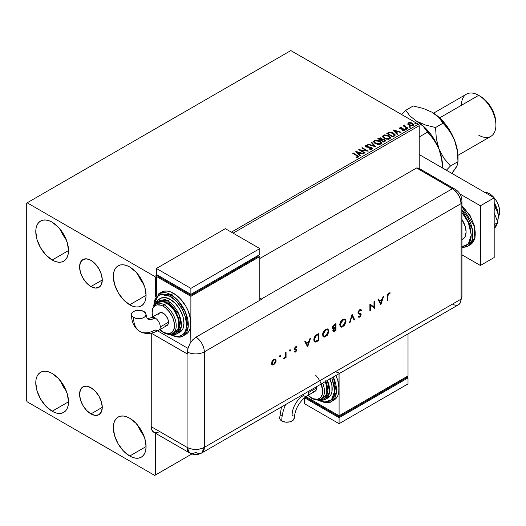 <?xml version="1.0" encoding="UTF-8"?>
<svg xmlns="http://www.w3.org/2000/svg" width="526" height="526" viewBox="0 0 526 526"><rect width="100%" height="100%" fill="white"/><g stroke="black" fill="none" stroke-linecap="round" stroke-linejoin="round"><path stroke-width="0.79" d="M90.926 286.538A16.036 9.258 60 0 1 80.452 272.409A16.036 9.258 60 0 1 82.904 259.561A16.036 9.258 60 0 1 90.926 260.35L95.265 263.855L98.941 268.819L101.4 274.487L102.268 279.99L90.926 286.538L86.586 283.041L82.904 278.076L80.452 272.409L79.584 266.899L80.452 262.389L82.904 259.561L86.586 258.845L90.926 260.35A16.036 9.258 60 0 1 101.4 274.487A16.036 9.258 60 0 1 98.941 287.334L95.265 288.051L90.926 286.538L102.268 279.996L101.4 284.507L98.941 287.334A16.036 9.258 60 0 1 90.926 286.538M90.926 413.896A16.036 9.258 60 0 1 80.452 399.767A16.036 9.258 60 0 1 82.904 386.912A16.036 9.258 60 0 1 90.926 387.708L95.265 391.212L98.941 396.17L101.4 401.838L102.268 407.348L90.926 413.896L86.586 410.392L82.904 405.434L80.452 399.767L79.584 394.257L80.452 389.746L82.904 386.912L86.586 386.202L90.926 387.708A16.036 9.258 60 0 1 101.4 401.838A16.036 9.258 60 0 1 98.941 414.692L95.265 415.402L90.926 413.896L102.268 407.348L101.4 411.865L98.941 414.692A16.036 9.258 60 0 1 90.926 413.896M137.976 425.587A23.151 13.367 -120 0 0 143.822 435.712L140.527 430.866L137.976 425.587M129.698 456.022A23.151 13.367 60 0 1 114.576 435.62A23.151 13.367 60 0 1 118.126 417.065A23.151 13.367 60 0 1 129.698 418.216L135.964 423.272L141.277 430.432L144.828 438.618L146.07 446.574L129.698 456.022L123.432 450.966L118.126 443.799L114.576 435.62L113.327 427.664L113.642 424.16L114.576 421.148L116.088 418.755L118.126 417.065L120.605 416.151L123.432 416.033L126.503 416.737L129.698 418.216A23.151 13.367 60 0 1 144.828 438.618A23.151 13.367 60 0 1 141.277 457.173L138.798 458.087L135.964 458.199L132.894 457.502L129.698 456.022L146.07 446.574L145.755 450.078L144.828 453.083L143.315 455.483L141.277 457.173A23.151 13.367 60 0 1 129.698 456.022M60.431 229.579A23.151 13.367 -120 0 0 66.276 239.705L62.975 234.859L60.431 229.579M52.153 260.015A23.151 13.367 60 0 1 37.024 239.613A23.151 13.367 60 0 1 40.574 221.058A23.151 13.367 60 0 1 52.153 222.202L58.412 227.258L63.725 234.425L67.275 242.611L68.525 250.56L52.153 260.015L45.887 254.959L40.574 247.792L37.024 239.613L35.781 231.657L36.09 228.153L37.024 225.141L38.536 222.748L40.574 221.058L43.053 220.138L45.887 220.026L48.957 220.723L52.153 222.202A23.151 13.367 60 0 1 67.275 242.611A23.151 13.367 60 0 1 63.725 261.159L61.246 262.079L58.412 262.191L55.342 261.494L52.153 260.015L68.525 250.56L68.209 254.071L67.275 257.076L65.763 259.469L63.725 261.159A23.151 13.367 60 0 1 52.153 260.015M137.976 274.355A23.151 13.367 -120 0 0 143.822 284.481L140.527 279.635L137.976 274.355M129.698 304.791A23.151 13.367 60 0 1 114.576 284.382A23.151 13.367 60 0 1 118.126 265.834A23.151 13.367 60 0 1 129.698 266.978L135.964 272.034L141.277 279.201L144.828 287.38L146.07 295.336L129.698 304.791L123.432 299.735L118.126 292.568L114.576 284.382L113.327 276.433L113.642 272.922L114.576 269.917L116.088 267.524L118.126 265.834L120.605 264.913L123.432 264.802L126.503 265.498L129.698 266.978A23.151 13.367 60 0 1 144.828 287.38A23.151 13.367 60 0 1 141.277 305.935L138.798 306.855L135.964 306.967L132.894 306.27L129.698 304.791L146.07 295.336L145.755 298.84L144.828 301.852L143.315 304.245L141.277 305.935A23.151 13.367 60 0 1 129.698 304.791M60.431 380.817A23.151 13.367 -120 0 0 66.276 390.943L62.975 386.097L60.431 380.817M52.153 411.253A23.151 13.367 60 0 1 37.024 390.844A23.151 13.367 60 0 1 40.574 372.296A23.151 13.367 60 0 1 52.153 373.44L58.412 378.496L63.725 385.663L67.275 393.842L68.525 401.798L52.153 411.253L45.887 406.197L40.574 399.03L37.024 390.844L35.781 382.895L36.09 379.384L37.024 376.379L38.536 373.986L40.574 372.296L43.053 371.376L45.887 371.264L48.957 371.961L52.153 373.44A23.151 13.367 60 0 1 67.275 393.842A23.151 13.367 60 0 1 63.725 412.397L61.246 413.318L58.412 413.429L55.342 412.732L52.153 411.253L68.525 401.798L68.209 405.303L67.275 408.314L65.763 410.707L63.725 412.397A23.151 13.367 60 0 1 52.153 411.253M26.3 203.299L26.3 400.306L27.161 401.798L154.69 475.425L191.872 453.958L155.551 474.925L155.551 433.279L155.551 474.925L191.872 453.958L154.69 475.425L155.551 474.925L154.69 475.425L27.161 401.798L26.3 400.306L26.3 203.299L290.832 50.575L418.361 124.202L231.374 232.157L418.361 124.202L290.832 50.575L26.3 203.299M155.551 296.907L155.551 277.925L156.413 277.426L155.551 277.925L154.69 276.433L27.161 202.806L154.69 276.433L157.274 274.94L154.69 276.433L155.551 277.925L155.551 296.907M233.103 233.15L419.222 125.694L419.222 168.504L419.222 125.694L418.361 124.202L419.222 125.694L233.103 233.15M407.841 123.945L408.952 125.109L410.865 125.734L412.483 125.635L413.462 124.886L412.726 123.386L410.622 122.538L408.36 122.801L407.841 123.945L408.952 125.109L412.923 125.438L413.515 124.616L412.358 123.15L410.339 122.505L408.36 122.801L407.788 124.037M407.591 128.429L408.051 128.16L404.908 126.174L404.875 124.991L404.172 125.306L404.29 125.99L403.179 125.885L407.591 128.429L408.051 128.16L405.132 126.391L404.875 124.991L404.376 125.109L404.29 125.99L403.179 125.885L407.591 128.429M402.673 130.593L403.771 130.494L403.771 130.1L402.673 130.198L402.817 130.586L404.369 130.382L404.073 129.08L404.073 129.475L403.238 128.771L403.238 129.172L402.035 129.153L403.238 129.172L403.238 128.771L400.838 129.094L401.114 128.758L400.602 128.594L400.602 128.995L400.457 127.996L401.516 127.917L401.41 127.542L401.41 127.903L401.41 127.542L399.885 127.7L399.602 128.311L400.345 128.969L403.843 129.521L403.771 130.1L402.673 130.198L402.817 130.586L404.369 130.382L404.593 129.528L403.238 128.771L400.713 128.653L400.371 128.061L401.516 127.917L401.009 127.516L399.885 127.7L399.885 128.094L400.68 127.917M394.217 136.149L395.171 135.235L395.013 134.38L392.297 132.526L389.542 132.21L386.788 133.472L392.817 136.957L395.204 134.991L393.593 133.117L389.352 132.243L386.788 133.472L392.817 136.957L394.217 136.149M382.27 139.39L381.554 138.22L381.554 138.621L379.91 138.18L378.667 138.562L381.554 138.621L381.554 138.22L378.667 138.16L378.667 138.562L378.161 138.851L378.667 138.16L377.819 138.654L383.848 142.138L385.578 140.889L384.637 139.561L382.27 139.291L381.883 138.45L380.522 137.838L377.819 138.654L383.848 142.138L385.611 140.698L384.762 139.633L382.29 139.134L382.29 139.528M375.728 146.826L371.704 142.184L371.205 142.474L374.308 145.958L368.266 144.163L367.766 144.459L375.728 146.826L371.704 142.184L371.205 142.474L374.308 145.958L368.266 144.163L367.766 144.459L375.728 146.826M365.208 152.895L360.724 150.304L368.226 151.153L362.197 147.674L361.73 147.938L366.227 150.535L358.719 149.68L364.748 153.165L365.208 152.895L360.724 150.304L368.226 151.153L362.197 147.674L361.73 147.938L366.227 150.535L358.719 149.68L364.748 153.165L365.208 152.895M356.621 155.525L357.726 156.551L356.089 157.004L356.319 157.405L358.153 157.149L358.357 156.137L353.071 152.941L352.604 153.211L356.621 155.525L357.529 156.794L356.089 157.004L356.319 157.405L358.153 157.149L358.568 156.597L353.071 152.941L352.604 153.211L356.621 155.525M355.78 151.376L359.876 155.979L360.382 155.683L359.067 154.21L360.764 153.23L363.315 153.993L363.821 153.697L355.78 151.376L359.876 155.979L360.382 155.683L359.067 154.21L360.764 153.23L363.315 153.993L363.821 153.697L355.78 151.376M372.06 149.121L372.454 148.253L371.553 147.365L366.28 146.419L366.359 145.801L367.944 145.781L367.93 145.36L366.234 145.268L365.412 145.787L365.649 146.563L366.609 147.116L371.317 147.76L371.481 148.74L369.456 148.753L369.383 149.141L371.455 149.331L372.493 148.496L371.698 147.444L366.517 146.596L366.359 145.801L367.944 145.781L367.93 145.36L365.748 145.446L365.366 146.004L366.076 146.879L371.224 147.707L371.402 148.786L369.456 148.753L369.383 149.141L372.06 149.121M375.288 143.624L379.437 144.512L381.015 143.927L381.528 142.881L380.85 141.625L379.621 140.777L375.722 140.028L374.256 140.541L373.638 141.487L374.039 142.592L375.288 143.624L380.765 144.098L381.528 142.987L379.903 140.929L374.387 140.455L373.638 141.579L375.288 143.624M384.263 138.443L388.405 139.337L389.983 138.752L390.496 137.707L389.819 136.444L388.589 135.596L384.69 134.853L383.224 135.36L382.612 136.306L383.013 137.411L384.263 138.443L389.733 138.917L390.502 137.805L388.872 135.754L383.355 135.281L382.606 136.398L384.263 138.443M393.047 129.856L397.15 134.459L397.656 134.163L396.341 132.69L398.031 131.717L400.588 132.473L401.095 132.184L393.047 129.856L397.15 134.459L397.656 134.163L396.341 132.69L398.031 131.717L400.588 132.473L401.095 132.184L393.047 129.856M405.691 129.034L406.703 128.837L405.789 128.449L405.691 129.034L406.585 129.1L406.466 128.587L405.579 128.522L405.691 129.034L405.579 128.522M409.248 126.976L410.26 126.779L409.346 126.398L409.248 126.976L410.142 127.049L410.024 126.536L409.136 126.464L409.248 126.976L409.136 126.464M415.047 123.63L416.059 123.432L415.145 123.051L415.047 123.63L415.941 123.695L415.823 123.183L414.935 123.117L415.047 123.63L414.935 123.117M358.554 156.906L352.953 153.408L353.071 152.941L353.071 153.342L357.141 155.689L357.141 155.295L358.522 156.787M357.733 156.84L356.089 157.399L357.529 157.195L357.667 156.682M357.733 156.886L357.733 156.485L357.529 156.794M356.181 151.83L363.367 153.96L356.181 151.83M359.067 154.611L360.146 155.821L359.067 154.611M357.272 152.593L358.647 154.138L359.942 153.388L359.942 152.994L358.647 154.138L357.272 152.198L359.942 152.994L358.647 153.737L357.272 152.593M359.442 150.101L366.227 150.936L366.227 150.535L366.227 150.936L359.442 150.101M362.079 148.141L362.197 147.674L362.197 148.069L367.516 151.14L362.079 148.141M360.724 150.706L360.724 150.304L360.724 150.706L364.866 153.092L360.724 150.706M371.711 148.779L370.955 149.318L369.456 149.147L369.456 148.753L369.456 149.147L371.402 149.18L371.718 148.339L371.402 148.786M371.402 149.18L371.224 148.108M365.406 146.202L365.748 145.446L365.748 145.84L367.93 145.761L367.93 145.36L367.937 145.781L366.234 145.669L365.366 146.386M366.517 146.596L366.359 145.801M372.454 148.654L371.067 147.569L366.517 146.991L368.752 147.3L368.752 146.899L368.752 147.3L371.698 147.845L371.698 147.444L372.467 148.68M366.517 146.991L366.162 146.392M368.22 144.591L368.266 144.163L368.266 144.565L374.308 146.359L374.308 145.958L374.308 146.359L368.22 144.591M371.435 142.737L371.704 142.184L375.406 146.728L371.435 142.737M373.651 141.783L374.387 140.455L374.387 140.856L379.903 141.33L379.903 140.929L381.514 143.177M381.528 143.282L380.167 141.487L377.26 140.449L374.676 140.705L373.638 141.882M380.673 142.816L380.015 144.209L377.846 144.453L375.34 143.486L374.427 142.04M380.752 143.269L380.127 144.144L380.127 143.749L380.127 144.144L375.755 143.756L374.446 141.928M375.025 140.804L379.437 141.198L380.758 142.802L380.127 143.749L375.755 143.355L374.427 141.711L375.025 140.804L376.596 140.449L379.851 141.461L380.673 142.415L380.666 143.21L379.062 144.078L376.208 143.591L374.512 142.138L375.025 140.804M382.27 139.291L382.27 139.686L384.762 140.028L384.762 139.633L385.578 140.889L384.23 139.784L382.27 139.686M384.822 140.567L383.691 141.514L381.449 140.218L383.691 141.908L384.223 141.205L383.691 141.514L381.449 140.218L382.961 139.607L384.513 140.041L384.782 141.146L383.691 141.908L381.449 140.218L382.494 139.699L384.302 139.896L384.822 140.567L384.223 141.606L384.776 140.758M381.62 139.515L380.831 140.258L378.898 139.14L379.377 138.463L381.1 138.496L381.62 139.14L381.067 140.12L381.567 139.331M381.067 139.725L380.831 140.258L381.067 139.725L378.898 138.746L380.831 140.258L378.898 138.746L380.916 138.404L381.62 139.12L381.067 139.725M382.626 136.602L383.355 135.281L383.355 135.675L388.872 136.149L388.872 135.754L390.483 138.003M390.496 138.101L389.385 136.477L386.229 135.267L383.645 135.53L382.612 136.707M389.648 137.634L389.095 138.969L386.814 139.272L384.309 138.312L383.401 136.859M389.727 138.095L389.095 138.969L389.095 138.568L389.095 138.969L384.723 138.575L383.415 136.747M383.993 135.623L388.405 136.017L389.727 137.628L389.095 138.568L384.723 138.18L383.395 136.53L383.993 135.623L385.565 135.267L388.615 136.149L389.45 136.898L389.674 137.95L388.03 138.897L385.177 138.41L383.48 136.957L383.993 135.623M387.129 133.676L387.701 132.946L387.701 133.348L389.352 132.644L389.352 132.243L389.352 132.644L393.593 133.519L393.593 133.117L395.184 135.189L393.849 133.67L391.101 132.624L389.233 132.67L387.129 133.676M394.25 135.241L392.666 136.734L387.866 133.966L392.666 136.734L392.666 136.333L387.866 133.565L387.866 133.966L387.866 133.565L389.681 132.716L393.126 133.387L394.25 135.636L394.382 135.221L392.666 136.734L393.165 136.043L392.666 136.333L387.866 133.565L389.681 132.716L391.554 132.756L393.783 133.841L394.349 135.024M393.448 130.31L400.634 132.44L393.448 130.31M396.341 133.091L397.419 134.301L396.341 133.091M394.539 131.073L395.92 132.618L397.215 131.868L397.215 131.474L395.92 132.618L394.539 130.678L397.215 131.474L395.92 132.223L394.539 131.073M400.602 128.594L400.457 127.996M404.369 130.382L404.711 129.896M404.678 130.106L404.073 129.475L404.672 130.08M399.615 128.351L399.885 127.7L400.161 128.877L403.633 129.363L403.771 130.494L403.633 129.758L403.771 130.494L403.251 130.626M403.633 129.363L403.771 130.1M399.885 127.7L399.569 128.541M401.009 127.917L399.602 128.377M403.955 130.113L403.771 130.494M400.602 128.995L400.371 128.456M405.691 129.429L405.579 128.916L406.466 128.982L406.466 128.587L406.585 129.501M406.585 129.1L406.466 128.587M406.618 129.1L405.539 128.942M403.527 126.082L403.646 125.615L404.29 126.391L404.29 125.99L404.29 126.391L403.527 126.082M404.376 125.109L404.29 125.99M404.376 125.504L404.875 124.991L404.908 125.431L404.376 125.504M404.737 125.944L404.836 125.464M404.836 125.859L405.132 126.792L405.132 126.391L407.709 128.364L404.685 126.089M409.248 127.377L409.136 126.865L410.024 126.93L410.024 126.536L410.142 127.443M410.142 127.049L410.024 126.536M410.175 127.042L409.096 126.891M407.841 124.346L408.36 122.801L408.36 123.202L410.339 122.9L410.339 122.505L410.339 122.9L412.358 123.544L412.358 123.15L413.489 124.807M413.462 125.287L413.035 124.051L410.898 122.992L408.787 123.018L407.808 123.834M412.772 124.747L412.384 125.523L410.832 125.727L409.143 125.063L408.531 123.939M408.538 123.906L409.419 125.241L409.419 124.846L409.419 125.241L412.384 125.523L412.384 125.129L409.419 124.846L408.511 123.702L408.899 123.117L411.897 123.419L412.792 124.517L412.384 125.523L412.765 124.715M415.047 124.031L414.935 123.518L415.823 123.584L415.823 123.183L415.941 124.097M415.941 123.695L415.823 123.183M415.974 123.695L414.896 123.544M359.942 152.994L358.647 153.737L357.272 152.198L359.942 152.994M397.215 131.474L395.92 132.223L394.539 130.678L397.215 131.474M411.897 123.419L412.765 124.708L411.661 125.346L409.57 124.925L408.511 123.748L409.636 122.906L411.897 123.419M498.319 216.725A14.623 8.442 -120 0 0 489.358 193.653L488.154 194.35L489.358 193.653A14.623 8.442 -120 0 0 484.512 192.246L487.346 192.713L491.376 195.047L495.104 198.979L496.669 201.373L497.958 203.924L499.503 209.118L499.503 213.773L497.958 217.185M461.94 239.711L462.814 239.212A15.839 9.146 -120 0 0 461.94 219.5L465.24 226.515L466.095 231.959L465.24 236.417L464.208 238.054L461.94 239.613M461.94 206.606L474.038 225.7L474.794 237.824L470.178 244.807A24.374 14.07 -120 0 0 474.57 227.824A24.374 14.07 -120 0 0 461.94 206.606M461.94 212.491L468.298 222.38L471.263 234.944L468.298 244.077L461.94 246.622L466.47 245.543L468.508 243.854L470.02 241.46L470.948 238.449L471.263 234.944L470.02 226.989L468.508 222.846L466.47 218.809L461.94 212.491M461.94 247.292L463.419 247.345L467.943 246.102L472.335 239.987L472.361 229.251L461.94 209.986A24.374 14.07 60 0 1 467.943 246.102A24.374 14.07 60 0 1 461.94 247.135M461.94 206.416L465.122 209.355L470.435 216.515L473.985 224.701L475.228 232.656M480.396 205.791L459.954 193.982L480.396 205.791L494.184 197.829L419.222 154.552L494.184 197.829L480.396 205.791L480.396 265.485L494.184 257.53L494.184 197.829L494.184 257.53L480.396 265.485L480.396 205.791M461.94 254.827L480.396 265.485L461.94 254.827M494.184 212.839L497.925 222.478L494.184 224.635L497.925 222.478L494.184 227.797L497.925 222.478L494.184 212.839M498.148 218.731A19.495 11.256 -120 0 0 498.168 218.632A19.495 11.256 -120 0 0 498.319 216.337A19.495 11.256 -120 0 0 494.184 202.582L497.274 209.637L498.319 216.337L497.589 211.952L495.781 208.612L494.184 203.2L495.781 208.612L494.184 209.532L495.781 208.612L497.589 211.952L498.319 216.337L497.583 221.591L498.161 218.645M496.892 223.945L495.781 226.995L494.184 227.916L495.781 226.995L496.892 223.945M421.004 170.385L419.643 168.767L416.638 167.978L454.162 189.84L458.573 195.107L460.441 199.413L461.098 203.601L461.098 299.116L460.441 302.549L458.573 304.699L460.441 302.549L461.098 299.116A12.183 7.035 60 0 1 460.099 303.186A12.183 7.035 60 0 1 452.478 304.094L413.186 326.777M457.265 305.179L455.779 305.238L457.265 305.179M461.94 296.513A12.183 7.035 180 0 1 461.098 299.116A12.183 7.035 0 0 0 461.94 296.546L460.158 303.094M461.94 296.546L461.94 201.031A12.183 7.035 180 0 1 461.098 203.601L461.098 299.116L204.318 447.37L204.318 351.848L461.098 203.601A12.183 7.035 0 0 0 461.94 200.998M455.161 189.248A12.183 7.035 120 0 0 452.478 188.676A12.183 7.035 60 0 1 461.098 203.601L461.098 299.116L461.098 203.601L460.441 199.413L458.573 195.107L455.779 191.339L452.478 188.676A12.183 7.035 -60 0 1 455.128 189.228L419.281 168.537A12.183 7.035 120 0 0 416.638 167.978L452.478 188.676L261.192 299.116L259.811 298.321L261.192 299.116A12.183 7.035 60 0 1 261.534 299.32L196.047 337.133A12.183 7.035 60 0 1 204.318 351.848L461.098 203.601A12.183 7.035 -120 0 0 452.478 188.676L416.638 167.978L259.811 258.522L416.638 167.978L452.478 188.676L261.192 299.116A12.183 7.035 60 0 1 261.534 299.32L196.047 337.133L192.753 339.789L189.958 343.557L187.808 348.942L187.44 354.031A12.183 7.035 180 0 1 187.085 353.84L151.258 333.155L151.245 426.671L151.896 430.097L153.763 432.247A12.183 7.035 120 0 1 151.245 426.671L187.085 447.37L187.085 353.84L187.085 447.37L151.245 426.671L151.245 333.155L187.085 353.84A12.183 7.035 0 0 0 187.44 354.031L187.44 352.045A12.183 7.035 0 0 0 204.318 351.848A12.183 7.035 180 0 1 187.44 352.045L188.091 347.864L189.958 343.557L192.753 339.789L196.047 337.133A12.183 7.035 -120 0 1 204.318 351.848L204.318 447.37A12.183 7.035 60 0 1 201.8 452.945A12.183 7.035 60 0 1 195.705 452.34A12.183 7.035 -60 0 1 189.61 452.945A12.183 7.035 -60 0 1 187.085 447.37L189.61 452.945L153.763 432.247M279.885 355.491L280.733 355.984L280.134 355.76L279.76 356.766L280.588 356.477L280.384 355.786L279.885 356.654L280.226 356.852L280.733 355.984L280.226 355.694L279.727 356.562L280.226 356.852L279.385 356.365M289.859 349.737L290.707 350.224L290.01 350.086L289.787 351.079L290.562 350.717L290.365 350.027L289.859 350.895L290.207 351.092L290.707 350.224L290.207 349.935L289.701 350.803L290.207 351.092L289.359 350.605M307.644 346.923L310.504 338.303L309.913 338.645L308.999 341.407L306.264 342.985L305.369 341.269L304.784 341.604L307.644 346.923L310.504 338.303L309.913 338.645L308.999 341.407L306.264 342.985L305.369 341.269L304.784 341.604L307.644 346.923M327.816 329.006L328.908 331.13L327.974 329.085L326.35 329.039L324.509 330.302L322.793 333.287L322.8 336.114L323.497 336.896L324.542 337.087L327.31 335.286L328.849 331.88L328.566 330.933L325.43 336.43L325.778 336.627L328.908 331.13L327.994 329.098L325.725 329.335C323.792 330.657 322.74 332.485 322.57 334.825L323.477 336.89L325.778 336.627L323.312 336.778M344.984 319.098L346.075 321.215L345.141 319.177L343.517 319.131L341.676 320.393L339.96 323.372L339.967 326.199L340.664 326.988L341.709 327.179L344.477 325.37L346.016 321.965L345.733 321.018L342.597 326.521L342.945 326.718L346.075 321.215L345.161 319.183L342.893 319.427C340.96 320.748 339.908 322.576 339.737 324.91L340.644 326.975L342.945 326.718L340.48 326.87M360.81 309.512L361.54 310.182L360.987 309.597L359.705 309.715L358.121 311.78L358.456 313.627L360.593 314.712L360.054 316.073L359.199 316.461L358.548 316.1L358.061 316.81L359.422 317.185L360.718 316.008L361.152 314.436L360.711 313.634L358.739 312.852L358.627 311.754L359.705 310.432L361.033 310.827L361.54 310.182L360.816 309.518L359.705 309.715L357.982 312.595L358.6 313.72L360.264 314.278L360.612 314.923L359.731 316.31L358.548 316.1L358.061 316.81L358.489 317.152M380.877 304.639L383.737 296.026L383.145 296.368L382.224 299.13L379.489 300.708L378.602 298.985L378.01 299.327L380.798 304.685L383.737 296.026L383.145 296.368L382.224 299.13L379.489 300.708L378.602 298.985L378.01 299.327L380.877 304.639M387.912 295.947L388.28 294.119L389.911 293.62L390.233 292.897L388.773 292.936L387.57 294.415L387.366 300.892L387.912 300.576L387.912 295.947L387.563 295.743L387.563 300.379L387.912 300.576L387.912 295.947L388.747 293.666L389.911 293.62L390.233 292.897L388.773 292.936L387.366 296.184L387.366 300.892L387.912 300.576L387.366 300.491L387.563 295.743L387.912 295.947M373.993 301.648L373.993 307.118L369.89 304.015L369.89 310.978L370.435 310.669L370.435 305.185L374.532 308.302L374.532 301.339L373.993 301.648L373.993 307.118L369.89 304.015L369.89 310.978L370.435 310.669L370.435 305.185L374.532 308.302L374.532 301.339L373.993 301.648M352.104 314.285L349.481 322.767L350.06 322.431L352.065 315.784L354.077 320.11L354.655 319.775L352.104 314.285L349.481 322.767L350.06 322.431L352.065 315.784L354.077 320.11L354.655 319.775L352.104 314.285M335.943 323.615L333.602 325.081L332.537 326.751L332.544 328.369L333.55 328.757L332.859 330.413L333.445 331.676L335.943 330.578L335.943 323.615L334.312 324.555L332.386 327.645L332.833 328.684L333.55 328.757L332.853 330.637L333.274 331.604L335.943 330.578L335.943 323.615M316.908 334.608L315.146 336.042L314.029 338.29L313.93 340.763L314.857 341.992L316.113 341.913L318.776 340.493L318.776 333.523L316.908 334.608C314.969 335.746 313.943 337.468 313.831 339.776L314.666 341.9L315.646 342.051L318.776 340.493L318.776 333.523L316.908 334.608M295.855 350.231L295.073 349.698L296.197 350.434L295.625 351.447L294.862 351.348L294.494 351.999L295.737 352.006L296.723 350.362L296.539 349.428L295.112 349.034L295.027 348.271L296.973 346.719L296.243 346.549L295.217 347.14L294.468 349.356L296.046 350.06L296.158 350.717L294.494 351.999L295.625 352.072L294.152 351.802M286.065 352.413L285.526 352.722L285.316 356.681L283.981 358.62L285.526 357.062L285.526 357.812L286.065 357.502L286.065 352.413L285.526 352.722L285.427 356.24L283.981 358.62L285.526 357.062L285.526 357.812L286.065 357.502L286.065 352.413M275.23 359.12L275.749 360.501L275.144 362.657L275.486 362.855L276.058 361.217L275.926 359.791L275.085 359.08L273.809 359.403L271.909 361.651L271.764 364.4L272.481 364.959L273.573 364.794L275.486 362.855L275.144 362.657L273.461 364.472L273.809 364.669L275.486 362.855L276.091 360.704L275.4 359.205L273.809 359.403L271.528 363.334L272.225 364.853M155.071 432.734L158.175 432.425M461.098 299.116L204.318 447.37C198.578 450.092 192.832 450.092 187.085 447.37A12.183 7.035 0 0 0 204.318 447.37L201.8 452.945L458.573 304.699A12.183 7.035 -120 0 0 461.098 299.116M187.953 348.37L157.662 330.88L187.953 348.37M335.292 371.75L339.086 372.921M389.858 292.752L389.569 293.423L389.911 293.62L388.398 293.469L388.747 293.666L388.398 293.469L387.563 295.743L387.932 293.922L389.569 293.423L389.858 292.752M378.418 299.097L379.489 300.708L378.418 299.097M383.224 296.316L380.581 304.278L383.224 296.316M379.43 301.056L381.587 299.813L379.43 301.056L380.495 303.101L379.43 301.056M380.844 303.305L379.779 301.253L381.935 300.011L381.587 299.813L381.935 300.011L380.844 303.305L379.779 301.253L381.935 300.011L380.844 303.305M374.19 301.536L374.19 308.105L374.532 308.302L374.131 308.137L374.19 301.536M370.087 304.988L370.435 305.185L370.087 304.988L370.087 310.471L370.435 310.669L369.89 310.583L370.087 304.988M369.962 303.975L373.993 307.118L369.962 303.975M360.685 310.629L359.363 310.235L361.033 310.827L361.54 310.182L360.77 310.524L361.198 309.985L360.691 309.426M360.415 310.314L361.033 310.827M358.528 312.293L359.705 310.432L359.363 310.235L358.18 312.096L358.739 312.852L358.528 312.293M358.061 316.81L359.666 317.06L359.324 316.862L360.369 315.81L360.81 314.377L359.324 316.862L359.666 317.06L361.152 314.581L360.816 313.713L358.817 312.917M358.028 316.882L359.324 316.862L358.305 317.033M358.522 316.146L358.916 316.376L358.548 316.1M360.271 314.719L359.869 314.048L358.443 313.621M360.218 314.252L358.561 313.674M358.64 312.832L358.193 312.273L358.397 311.274L359.251 310.301L360.152 310.143M351.966 314.528L354.655 319.775L353.932 319.795L354.314 319.578L351.966 314.528M351.723 315.58L352.065 315.784L351.723 315.58L349.711 322.234L350.06 322.431L349.626 322.287L351.723 315.58M341.367 326.975L343.813 325.541L345.22 323.358L345.72 320.669L344.8 318.973M340.907 326.133L339.941 324.693L340.703 321.833L342.827 319.795L344.747 319.946M344.635 319.841L342.571 319.926L342.919 320.124L342.571 319.926L339.934 324.404L340.276 324.601L342.919 320.124L344.813 319.926L345.536 321.531L342.919 326.021L340.993 326.225L339.934 324.404L340.822 326.107M333.096 331.472L335.601 330.381L335.601 323.812L335.601 330.381L335.943 330.578L333.116 331.479M333.03 327.849L332.583 327.133L332.938 326.061L335.062 324.443L332.583 327.133L333.083 327.862M333.287 330.663L333.346 329.144L335.062 327.744L333.05 330.118L333.477 330.709M335.404 330.177L334.667 330.604L333.05 330.118L333.392 330.315L335.042 328.158L334.694 327.954L335.404 327.948L335.062 327.744L335.404 330.177L333.931 330.9L333.399 330.44L333.957 328.967L335.404 327.948L335.404 330.177M333.267 330.657L333.615 330.854L333.392 330.315M335.404 327.231L333.234 327.994L332.583 327.133L332.932 327.336L334.635 325.088L334.286 324.89L335.404 324.641L335.062 324.443L335.404 327.231L333.727 328.053L332.932 327.428L333.517 325.936L335.404 324.641L335.404 327.231M324.2 336.89L326.646 335.45L328.053 333.267L328.553 330.578L327.632 328.888M323.74 336.042L322.773 334.602L323.536 331.748L325.66 329.703L327.58 329.855M327.468 329.756L325.403 329.835L325.752 330.039L325.403 329.835L322.767 334.312L323.109 334.51L325.752 330.039L327.645 329.841L328.369 331.446L325.752 335.93L323.825 336.134L322.767 334.312L323.654 336.015M318.434 333.727L318.434 340.289L318.776 340.493L318.434 340.289L317.217 340.993L317.559 341.196L315.304 341.847L315.646 342.051L314.509 341.795L315.771 341.716L318.434 340.289L318.434 333.727M314.186 341.611L314.515 341.795M314.936 341.019L314.048 339.691L314.384 337.521L315.475 335.923L317.895 334.352L318.237 334.556L318.237 340.092L315.962 341.21L315.035 341.118L314.029 339.27L314.877 340.999M314.37 339.467L315.817 336.127L315.475 335.923L314.029 339.27L314.37 339.467L315.199 336.85L317.546 334.95L315.475 335.923L315.817 336.127L318.237 334.556L317.198 334.753L318.237 334.556L318.237 340.092L315.442 341.249L314.666 340.763L314.37 339.467M305.185 341.374L306.264 342.985L305.185 341.374M309.998 338.599L307.355 346.555L309.998 338.599M306.204 343.333L308.361 342.091L306.204 343.333L307.263 345.385L306.204 343.333M307.611 345.582L306.546 343.537L308.703 342.288L308.361 342.091L308.703 342.288L307.611 345.582L306.546 343.537L308.703 342.288L307.611 345.582M295.625 351.447L294.862 351.348M295.908 349.974L294.277 349.442M296.44 347.298L296.611 346.542L296.269 347.193L295.395 347.167L296.611 347.397L296.973 346.719L295.711 346.752L294.422 348.968L294.626 349.639L296.046 350.06M295.421 349.895L295.987 350.014M296.973 346.719L296.5 346.43M294.389 351.933L295.717 351.526L296.394 349.895L295.283 351.874L295.625 352.072L296.736 350.092L296.539 349.428L294.698 348.764L295.112 349.034L294.619 348.436L294.856 347.699L295.395 347.167L294.619 348.436L294.961 348.633L295.737 347.364L295.395 347.167L296.611 347.397M296.539 349.428L295.112 349.034M294.764 348.83L295.434 348.968M294.645 349.632L295.073 349.698M289.701 350.803L290.207 351.092M290.707 350.224L290.207 349.935M289.668 350.967L290.326 349.823M285.723 352.611L286.065 357.502L285.526 357.417L285.723 352.611M284.757 357.68L284.106 358.324L284.454 358.522L283.632 358.423M283.981 358.384L284.98 357.299M279.727 356.562L280.226 356.852M280.733 355.984L280.226 355.694M279.694 356.727L280.351 355.583M272.133 364.794L273.809 364.669L271.791 364.597M271.955 364.696L273.461 364.472L274.98 362.947L275.749 360.501L276.091 360.704L275.368 359.258M271.725 362.822L272.797 360.349L274.704 359.679L273.467 359.823L271.725 362.822L272.238 363.959L271.725 362.822M273.809 364.045L272.586 364.156L272.074 363.019L273.809 360.021L273.467 359.823L275.045 359.876L275.552 361.007L273.809 364.045L272.363 363.972L272.198 362.177L273.145 360.553L274.782 359.784L275.42 360.317L275.427 361.855L273.809 364.045M340.276 324.601L340.716 322.675L342.156 320.682L343.905 319.755L345.089 320.143L345.339 322.793L343.675 325.456L341.256 326.33L340.473 325.64L340.276 324.601M323.109 334.51L323.549 332.59L324.989 330.591L326.738 329.67L327.922 330.052L328.171 332.708L326.508 335.371L324.088 336.239L323.306 335.549L323.109 334.51M306.947 395.96A7.311 4.221 -120 0 0 308.492 392.593A7.311 4.221 -120 0 0 308.4 391.397A7.311 4.221 60 0 1 308.492 392.593L316.685 387.866A7.311 4.221 -120 0 0 316.586 386.669M281.495 406.933L279.628 417.992L280.18 419.603L281.772 420.978A30.482 17.601 -60 0 1 285.625 404.547A30.482 17.601 120 0 0 281.772 420.978A7.311 4.221 -0 0 0 289.767 421.885A7.311 4.221 -0 0 0 294.251 417.953M331.452 401.516L336.423 392.205L333.326 377.01A24.374 14.07 60 0 1 331.452 401.516A24.374 14.07 60 0 1 319.269 400.306A1.216 0.704 -60 0 1 318.657 400.365A1.216 0.704 -60 0 1 318.421 399.997A1.216 0.704 120 0 0 318.657 400.365C325.048 403.172 329.309 403.554 331.452 401.516L334.036 400.023A24.374 14.07 -120 0 0 339.086 388.865A24.374 14.07 -120 0 0 335.91 375.518L337.771 380.489L339.086 388.865L339.086 415.731L408.018 375.932L408.018 333.885L408.018 375.932L339.086 415.731L305.948 396.597L339.086 415.731L339.086 416.723L339.086 373.684L338.757 392.554L337.771 395.723L336.18 398.241L334.036 400.023M318.408 399.806L321.596 401.292L324.673 401.989L327.501 401.871L329.98 400.957L332.018 399.267L333.53 396.874L334.464 393.862L334.779 390.358L334.464 386.485L331.84 377.865L334.773 390.759L331.472 399.839L324.851 402.002L318.671 399.957M329.868 378.681L331.926 385.604L331.926 391.817L331.143 394.349L329.868 396.367L328.152 397.787L325.568 399.28L329.513 392.186L327.396 380.43A19.495 11.256 60 0 1 325.568 399.28A19.495 11.256 60 0 1 319.321 399.813M325.91 381.291L327.027 395.204L320.078 399.556M321.971 398.366A17.062 9.849 -120 0 0 322.701 383.145A17.062 9.849 60 0 1 320.906 399.162A17.062 9.849 60 0 1 312.372 398.313A1.216 0.704 -60 0 1 311.767 398.379A1.216 0.704 -60 0 1 311.51 397.82A1.216 0.704 120 0 0 311.767 398.379C316.1 400.365 319.15 400.628 320.906 399.162L323.49 397.669A17.062 9.849 -120 0 0 325.285 381.652L326.791 387.005L326.791 392.442L326.107 394.658L323.49 397.669M315.659 375.268A15.839 9.146 60 0 1 322.51 393.672A15.839 9.146 60 0 1 311.51 397.82L313.7 398.833L317.737 399.234L320.827 397.446L322.497 393.75L322.714 391.351L321.208 384.006M328.152 397.787A19.495 11.256 -120 0 0 329.98 378.937M406.296 377.918L406.296 376.925L406.296 377.918L339.086 416.723L306.342 397.82L306.342 396.821L306.342 397.82L339.086 416.723L406.296 377.918M408.018 383.888L408.018 377.918L406.296 376.925L408.018 377.918L408.018 383.888L339.086 423.686L339.086 417.716L408.018 377.918L339.086 417.716L339.086 423.686L304.62 403.79L304.62 397.82L339.086 417.716L304.62 397.82L304.62 403.79L339.086 423.686L408.018 383.888M306.342 396.821L304.62 397.82L306.342 396.821M319.907 399.536L322.142 399.451L324.095 398.721L325.706 397.393L326.902 395.499L327.882 390.358L326.902 384.079L325.706 380.804M308.144 395.269L311.51 397.82M316.58 386.649L316.29 389.924L315.166 391.212L313.489 391.541M279.628 418.025A7.311 4.221 -0 0 0 281.772 420.978L285.513 422.128L289.734 421.891L293.015 420.333L294.251 417.992C295.165 408.715 299.406 401.371 306.98 395.947A7.311 4.221 60 0 1 303.324 395.578A15.859 9.159 120 0 0 292.108 415.007L293.015 415.645M281.772 415.007L280.858 415.645M308.492 392.593A7.311 4.221 60 0 1 306.98 395.947L315.166 391.212A7.311 4.221 -120 0 0 316.685 387.866L308.492 392.593M158.53 314.173L159.648 312.885L161.324 312.556L164.316 313.943L166.177 315.909L168.083 319.69L168.478 322.201L168.083 324.259L166.959 325.548A7.311 4.221 -120 0 0 168.478 322.201L160.285 326.929A7.311 4.221 60 0 1 158.773 330.275A7.311 4.221 60 0 1 155.117 329.914A30.482 17.601 -60 0 1 139.877 331.419A30.482 17.601 -60 0 1 133.565 317.467A7.311 4.221 180 0 1 131.421 314.515A7.311 4.221 180 0 1 135.905 310.59A7.311 4.221 180 0 1 143.9 311.497L145.906 313.66L145.906 315.304L144.808 316.83L142.796 317.993L140.159 318.625L135.932 318.381L132.651 316.83L131.559 315.304L131.98 312.865L134.669 310.971L140.159 310.34L143.9 311.497A7.311 4.221 180 0 1 146.044 314.449A7.311 4.221 180 0 1 141.56 318.375A7.311 4.221 180 0 1 133.565 317.467A30.482 17.601 120 0 0 139.877 331.419C134.459 328.224 131.638 322.576 131.421 314.482M146.044 314.482L147.188 318.756L151.462 317.612A7.311 4.221 60 0 1 155.117 317.974A15.859 9.159 -60 0 1 147.188 318.756A15.859 9.159 120 0 0 155.117 317.974A7.311 4.221 -120 0 0 151.488 317.592M153.829 305.474L155.841 297.861L160.463 294.415L170.2 296.329A1.216 0.704 -60 0 1 171.062 294.836L158.872 293.633A24.374 14.07 60 0 1 171.062 294.836L173.646 293.344A24.374 14.07 -120 0 0 161.462 292.14L158.872 293.633L153.48 305.935M171.062 334.635A1.216 0.704 -60 0 1 170.45 334.694A1.216 0.704 -60 0 1 170.214 334.326A1.216 0.704 120 0 0 170.45 334.694C176.782 337.501 181.043 337.889 183.245 335.844A24.374 14.07 60 0 1 171.062 334.635M154.894 304.442L160.732 300.543L166.749 302.299A1.216 0.704 -60 0 1 167.616 300.806L157.866 299.84A19.495 11.256 60 0 1 167.616 300.806L170.2 299.314A19.495 11.256 -120 0 0 160.45 298.347L162.541 297.578L164.921 297.479L170.2 299.314L175.474 303.574L179.945 309.604L182.936 316.494L183.988 323.194L182.936 328.678L181.661 330.696L179.945 332.116A19.495 11.256 -120 0 0 182.936 316.494A19.495 11.256 -120 0 0 170.2 299.314L167.616 300.806A19.495 11.256 60 0 1 180.352 317.987A19.495 11.256 60 0 1 177.361 333.609A19.495 11.256 60 0 1 171.114 334.148M153.23 319.058A15.839 9.146 60 0 1 163.303 306.277A1.216 0.704 -60 0 1 164.165 304.784A17.062 9.849 -120 0 0 154.565 304.738M158.221 302.45L162.133 301.687L164.401 302.207L166.749 303.292L164.165 304.784L166.749 303.292A17.062 9.849 -120 0 0 158.221 302.45L155.637 303.943A17.062 9.849 60 0 1 164.165 304.784A17.062 9.849 60 0 1 175.309 319.821A17.062 9.849 60 0 1 172.699 333.491A17.062 9.849 60 0 1 164.165 332.649A1.216 0.704 -60 0 1 163.56 332.708A1.216 0.704 -60 0 1 163.303 332.149L167.59 333.642L169.53 333.563L172.62 331.774L174.29 328.079L174.507 325.679L173.652 320.242L172.62 317.408L169.53 312.05L165.493 307.789L163.303 306.277L161.12 305.264L157.083 304.87L155.387 305.494L152.954 308.289L152.106 312.746L152.625 316.941M153.829 305.784L154.144 302.272L155.071 299.268L156.584 296.874L158.622 295.185L161.101 294.264L163.934 294.152L167.005 294.849L170.2 296.329C174.987 298.334 186.349 310.564 186.572 324.687C186.349 338.547 174.987 337.666 170.2 334.141L173.389 335.621L176.466 336.318L179.294 336.206L181.772 335.286L183.811 333.596L185.323 331.202L186.257 328.191L186.572 324.687L185.323 316.731L181.772 308.552L176.466 301.385L170.2 296.329A1.216 0.704 120 0 1 171.062 294.836A24.374 14.07 60 0 1 186.98 316.317A24.374 14.07 60 0 1 183.245 335.844L188.17 327.021L185.573 312.378L178.136 300.675L171.062 294.836L173.646 293.344A24.374 14.07 -120 0 1 190.879 323.194L190.879 296.329L156.413 276.433L190.879 296.329L259.811 256.53L259.811 300.32L259.811 256.53L258.088 255.537L259.811 256.53L190.879 296.329L190.879 323.194A24.374 14.07 -120 0 1 185.829 334.352L187.973 332.57L189.564 330.052L190.55 326.883L190.879 323.194L190.879 342.11L190.55 319.118L187.973 310.458L185.829 306.211L180.24 298.669L173.646 293.344L170.286 291.785L167.051 291.049L164.073 291.174L161.462 292.14M156.413 276.433L158.135 275.433L158.135 276.433L190.879 295.336L258.088 256.53L258.088 255.537L258.088 256.53L190.879 295.336L158.135 276.433L158.135 275.433L156.413 276.433L156.413 295.711L156.413 276.433M190.879 294.336L190.879 295.336L190.879 294.336L156.413 274.44L156.413 268.47L156.413 274.44L190.879 294.336L190.879 288.373L190.879 294.336L259.811 254.545L259.811 248.574L225.345 228.672L156.413 268.47L190.879 288.373L259.811 248.574L259.811 254.545L190.879 294.336M259.811 248.574L190.879 288.373L156.413 268.47L225.345 228.672L259.811 248.574M171.7 333.865L173.935 333.78L175.894 333.057L177.499 331.722L178.695 329.828L179.425 327.455L179.675 324.687L178.695 318.408L175.894 311.944L171.7 306.29L169.273 304.041L164.23 301.128L159.569 300.668L157.609 301.391L156.005 302.726L154.808 304.62M166.749 303.292L171.371 307.02L173.455 309.512L175.283 312.299L177.9 318.329L178.584 321.34L178.584 326.771L177.9 328.987L175.283 331.998A17.062 9.849 -120 0 0 177.9 318.329A17.062 9.849 -120 0 0 166.749 303.292M159.937 329.605L163.303 332.149A1.216 0.704 120 0 0 163.56 332.708C167.853 334.694 170.897 334.957 172.699 333.491L175.283 331.998M139.877 331.419C145.354 334.51 151.652 334.128 158.773 330.275L166.959 325.548L165.282 325.87M173.764 332.695A17.062 9.849 -120 0 0 174.974 318.769A17.062 9.849 -120 0 0 164.165 304.784A1.216 0.704 120 0 0 163.303 306.277A15.839 9.146 60 0 1 174.507 325.679A15.839 9.146 60 0 1 163.303 332.149M179.945 332.116L177.361 333.609L181.299 326.554L179.221 314.837L167.616 300.806A1.216 0.704 120 0 0 166.749 302.299L173.074 307.855L178.939 319.282L178.242 330.69L171.89 333.885M158.74 330.289A7.311 4.221 -120 0 0 160.285 326.929A7.311 4.221 -120 0 0 155.117 317.974A7.311 4.221 60 0 1 160.285 326.929L168.478 322.201A7.311 4.221 -120 0 0 165.282 314.844A7.311 4.221 -120 0 0 159.648 312.885L151.462 317.612M457.955 155.354L490.863 136.352A24.374 14.07 -120 0 0 494.598 116.825A24.374 14.07 -120 0 0 478.673 95.351L483.427 98.434L486.333 101.137L491.363 107.922L494.729 115.674L495.906 123.209A21.934 12.663 -120 0 0 480.396 96.343L478.673 95.351A24.374 14.07 60 0 1 495.906 125.201A24.374 14.07 60 0 1 478.673 135.149M461.44 105.299A24.374 14.07 60 0 1 478.673 95.351L439.651 117.883L478.673 95.351A24.374 14.07 -120 0 0 466.49 94.141L433.582 113.143M419.222 136.957L427.559 132.144L434.042 139.778L439.019 149.068L440.663 154.21L441.741 159.588L442.451 167.958L441.741 159.588L439.019 149.068A36.557 21.106 -120 0 0 416.638 121.217L423.2 126.299L427.559 132.144L419.222 136.957M442.484 167.978L442.484 165.992A36.557 21.106 -120 0 0 439.019 149.068L436.304 138.548L435.561 127.529L425.422 125.004L416.638 121.217A36.557 21.106 -120 0 0 416.5 121.138A36.557 21.106 60 0 1 416.638 121.217L423.2 126.299L430.945 135.793L436.764 144.183L439.019 149.068L436.304 138.548L435.561 127.529L425.422 125.004L416.638 121.217A36.557 21.106 60 0 1 439.019 149.068A36.557 21.106 60 0 1 442.438 167.715L442.438 167.715M431.918 112.137L438.835 117.14L445.068 123.722L450.427 131.559L454.53 140.113L457.252 150.633L457.995 161.653L450.486 165.992L446.364 170.22L450.486 165.992L444.003 158.352L439.019 149.068L444.003 158.352L450.486 165.992L457.995 161.653L457.265 165.125L456.2 167.34L452.656 172.127M457.995 157.037L457.995 161.653L457.252 150.633L454.53 140.113L457.114 148.805L457.995 157.037A36.557 21.106 -120 0 0 454.53 140.113L449.552 130.823L443.07 123.189L435.561 127.529L443.07 123.189L438.71 117.344L432.148 112.262L438.71 117.344L446.456 126.838L452.275 135.228L454.53 140.113A36.557 21.106 -120 0 0 432.148 112.262L423.358 108.474L413.219 105.956L405.71 110.296L410.07 116.134L416.638 121.217L410.07 116.134L405.71 110.296L401.588 114.523L405.71 110.296L413.219 105.956L423.358 108.474L432.148 112.262A36.557 21.106 -120 0 0 432.01 112.189M456.029 167.321L451.88 173.402L456.2 167.34L457.265 165.125L457.995 161.653M358.568 156.597L358.568 156.991M366.135 146.116L366.135 146.517M381.528 142.987L381.528 143.381M380.758 142.802L380.758 143.203M374.427 141.711L374.427 142.112M381.62 139.14L381.62 139.541M390.502 137.805L390.502 138.206M389.727 137.628L389.727 138.022M383.395 136.53L383.395 136.931M400.312 128.206L400.312 128.607M403.968 129.817L403.968 130.211M406.716 128.909L406.716 129.304M410.273 126.851L410.273 127.253M413.515 124.616L413.515 125.01M412.792 124.517L412.792 124.912M408.511 123.702L408.511 124.103M416.073 123.505L416.073 123.906M467.943 246.102L470.178 244.807L475.031 237.877L474.886 227.133L470.06 215.456L461.94 206.041M461.94 201.031C461.749 195.896 459.481 191.964 455.128 189.228M201.8 452.945C197.71 455.115 193.653 455.115 189.61 452.945M360.987 309.597L360.639 309.4M340.644 326.975L340.302 326.777M340.993 326.225L340.651 326.021M344.813 319.926L344.471 319.729M332.833 328.684L332.485 328.487M333.234 327.994L332.892 327.797M323.477 336.89L323.135 336.686M323.825 336.134L323.483 335.936M327.645 329.841L327.303 329.644M314.666 341.9L314.324 341.703M315.035 341.118L314.686 340.92M294.994 351.44L294.652 351.243M295.152 349.06L294.81 348.863M296.394 349.317L296.053 349.113M279.878 356.891L279.53 356.694M325.568 399.28L321.833 400.299L318.861 399.924M307.901 395.407L311.767 398.379M318.099 400.036L318.657 400.365M169.891 334.365L170.45 334.694M160.45 298.347L157.866 299.84L153.954 305.33M155.637 303.943L152.086 309.143L152.382 317.079M159.694 329.743L163.56 332.708M185.829 334.352L183.245 335.844M170.654 334.253L173.58 334.628L177.361 333.609M478.673 95.351L480.396 96.343M495.906 125.201L495.906 123.209"/></g></svg>
